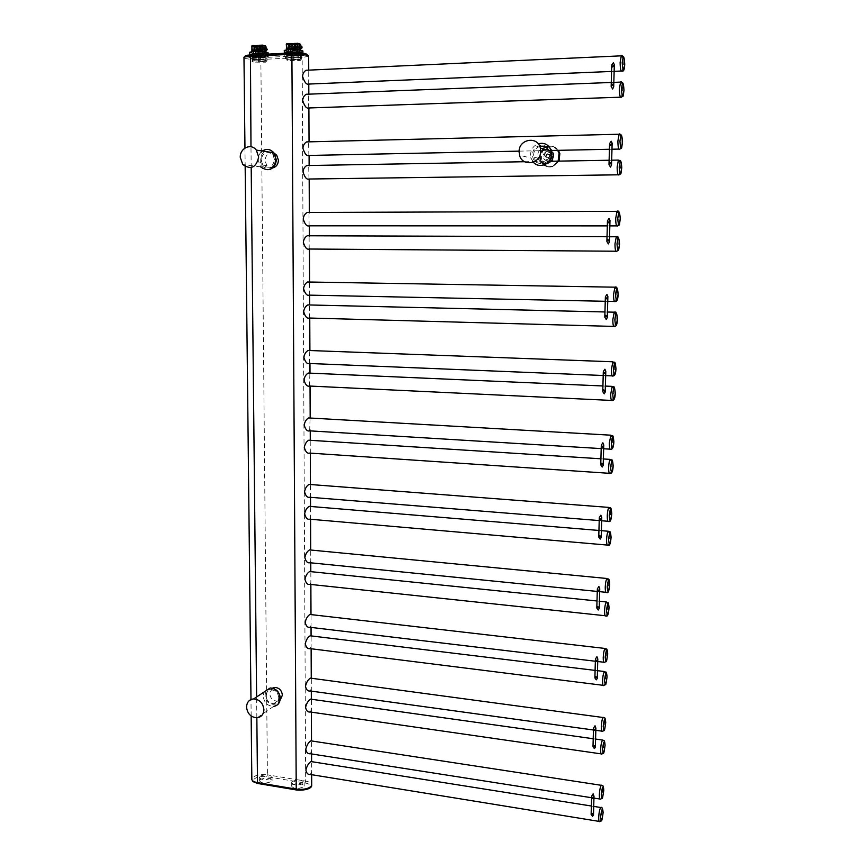 <?xml version="1.0" encoding="UTF-8"?>
<svg xmlns="http://www.w3.org/2000/svg" width="865" height="865" viewBox="0 0 865 865"><rect width="100%" height="100%" fill="white"/><g stroke="black" fill="none" stroke-linecap="round" stroke-linejoin="round"><path stroke-width="0.65" stroke-dasharray="4.33 3.24" d="M309.183 249.023L309.108 235.767M310.232 753.739L311.562 751.371L311.595 740.959M310.178 711.982L311.389 709.787L311.411 699.244M310.146 690.962L311.303 688.843L311.314 678.236M310.081 648.62L311.119 646.663L311.13 635.916M310.038 627.298L311.032 625.427L311.032 614.593M309.973 584.362L310.859 582.642L310.838 571.657M309.93 562.737L310.773 561.104L310.73 550.032M309.843 519.195L310.589 517.702L310.546 506.49M309.8 497.256L310.492 495.85L310.449 484.584M309.702 453.087L310.319 451.833L310.2 440.285M309.659 430.846L310.092 418.011M309.551 386.039L309.865 373.139M309.497 363.484L309.746 350.53M309.378 318.028L309.497 304.967M309.313 295.138L309.367 282.022M309.119 225.808L308.978 212.476M308.978 179.023L308.697 165.518M308.902 155.451L308.556 141.86M308.751 107.974L308.264 94.188M308.664 84.067L308.74 71.46L308.113 70.173M310.265 774.467L311.638 772.023L311.681 761.665M287.267 54.744L286.596 54.419C285.234 53.306 296.857 53.035 299.874 54.106L300.512 54.43C301.842 55.544 290.337 55.814 287.267 54.744M252.753 56.495L251.996 56.139C250.677 55.068 261.976 54.83 265.09 55.868L265.815 56.214C263.695 57.36 259.338 57.458 252.753 56.495M274.14 153.181C268.874 152.002 265.825 154.435 264.982 160.479L266.798 165.637L272.551 167.94M272.399 688.151L269.675 693.406C270.312 698.282 272.886 700.855 277.373 701.147L280.217 700.045M259.965 779.635C266.031 777.343 270.064 777.689 272.064 780.673L271.405 781.538C265.35 783.852 261.317 783.517 259.284 780.522L259.965 779.635M291.927 784.955C298.025 782.609 302.101 782.976 304.177 786.09L303.583 786.89C297.495 789.269 293.408 788.902 291.31 785.788L291.927 784.955M259.933 776.251C265.998 773.97 270.031 774.316 272.032 777.289L271.372 778.143C265.317 780.446 261.273 780.111 259.251 777.138L259.933 776.251M291.905 781.538C298.003 779.203 302.09 779.581 304.156 782.663L303.561 783.474C297.474 785.831 293.386 785.463 291.289 782.371L291.905 781.538M274.562 159.668L272.832 154.597C266.82 150.348 262.895 152.121 261.046 159.939L262.874 165.118C268.853 169.216 272.745 167.399 274.562 159.668M278.757 697.666C278.141 692.865 275.632 690.259 271.199 689.848C267.934 690.281 266.204 692.292 265.988 695.871C266.636 700.769 269.21 703.364 273.729 703.656C276.876 703.148 278.552 701.158 278.757 697.666M287.288 58.744L286.618 58.42C285.255 57.339 296.879 57.068 299.896 58.117L300.533 58.442C301.863 59.523 290.37 59.782 287.288 58.744M252.785 60.453L252.039 60.107C250.72 59.058 262.009 58.82 265.133 59.836L265.847 60.182C263.728 61.296 259.37 61.393 252.785 60.453M546.604 163.626C542.42 164.036 539.565 162.22 538.062 158.176L537.738 155.646C537.5 146.477 551.275 144.098 553.157 153.04M539.792 146.401C536.019 147.742 533.965 150.478 533.629 154.619L533.965 157.181C536.051 165.95 549.653 163.485 549.459 154.316L548.583 150.348M547.188 153.84C544.842 156.197 545.231 157.679 548.334 158.263C550.681 155.895 550.302 154.424 547.188 153.84M547.296 154.056L545.902 156.727L548.334 158.079L549.74 155.419L547.296 154.056M549.426 154.608L551.859 155.96L550.454 158.598C552.584 156.468 552.238 155.138 549.426 154.608L548.032 157.257L550.454 158.598C547.642 158.068 547.307 156.738 549.426 154.608M551.416 161.258L546.604 162.025L551.794 160.252M551.708 160.371L546.604 162.025M549.426 150.575L544.107 152.402L549.762 150.51M550.237 150.402L544.107 152.402M552.248 155.83L549.318 154.208L547.653 157.398L550.562 158.998L552.248 155.83L550.075 155.278L548.388 158.457L545.458 156.846L547.134 153.635L550.075 155.278M293.992 44.299L292.608 44.861L292.143 43.758L293.992 44.299L290.889 44.299L292.284 43.758L292.294 44.548L294.716 45.067L294.706 44.288L293.008 43.704L295.246 43.91L294.695 44.256L296.111 44.666L293.008 43.704M294.003 44.331L294.014 45.11L292.294 44.548M292.986 43.726L292.986 44.504M294.403 46.04L296.122 46.602L290.9 46.223L294.403 46.04L294.392 44.104M290.9 46.223L290.889 44.299M294.014 45.11L294.716 45.067M292.619 46.786L292.608 44.861M296.122 46.602L296.111 44.666M289.494 43.682C288.791 44.115 289.883 44.429 292.792 44.623L289.202 45.185L286.272 44.266M287.072 51.154C290.229 52.268 302.058 51.986 300.696 50.83L300.025 50.484C296.933 49.359 284.974 49.651 286.38 50.808L287.072 51.154M294.208 43.369L294.23 43.38C297.355 43.596 298.371 43.942 297.279 44.385L300.328 44.158L300.047 50.051L291.008 50.959L289.234 49.186L289.44 44.742L286.607 43.845M298.133 44.277L300.717 44.569L300.739 49.164M300.685 49.965L291.008 50.959M300.523 49.381L300.317 45.488M300.469 45.488L300.49 49.392L300.436 45.477M302.75 53.652L298.566 54.463L302.75 53.652L302.815 50.949M298.566 54.463L298.501 52.062L287.515 51.824L287.526 54.138L284.196 53.1L287.526 54.138M301.982 54.008L302.837 54.43C304.599 55.911 289.288 56.268 285.18 54.852L284.271 54.409C282.444 52.927 297.982 52.57 301.982 54.008M289.267 54.333L296.684 54.56L289.267 54.333L289.278 51.932L284.38 50.397M296.684 54.56L296.673 52.246L302.891 51.132M288.478 51.976L284.325 52.797M297.884 52.105L290.37 51.878M302.901 53.349L299.636 52.311M284.196 53.1L284.174 50.667M301.507 54.03C306.783 55.576 290.283 56.398 285.645 54.83C284.207 54.344 284.455 53.911 286.412 53.533L301.507 54.03M297.16 57.739C300.458 57.544 301.961 57.177 301.69 56.636L289.937 55.511C286.661 55.706 285.158 56.074 285.45 56.614L297.16 57.739M297.171 59.934L301.701 58.842C299.917 57.955 296.003 57.587 289.948 57.728C286.672 57.923 285.18 58.29 285.461 58.82L297.171 59.934M290.478 59.09C286.52 59.382 285.612 59.836 287.775 60.464L300.209 60.485C300.75 59.501 297.506 59.036 290.478 59.09M293.938 60.02L293.203 60.031L293.938 60.02M293.203 53.63L293.938 53.176L293.203 53.63M291.721 52.743L292.954 53.879L291.721 52.743M286.715 49.164L295.808 48.732M297.279 44.385L291.786 45.088L291.808 49.089L289.634 49.197L291.148 50.505L300.414 50.473M286.802 54.776L299.679 55.176L300.339 54.084C296.414 52.722 282.12 53.457 286.802 54.776M286.921 54.765C290.164 55.89 302.307 55.598 300.901 54.43L300.22 54.095C297.041 52.96 284.769 53.241 286.207 54.419L286.921 54.765M300.22 54.203L300.901 54.538L300.371 55.079C296.771 55.771 292.543 55.76 287.699 55.068L286.207 54.517C284.769 53.349 297.041 53.068 300.22 54.203M259.349 46.159L257.997 46.71L257.456 45.629L259.349 46.159L256.202 46.159L257.575 45.629L257.575 46.407L260.062 46.915L260.051 46.148L261.435 46.526L260.051 46.148M258.267 46.364L258.278 45.575L260.041 46.115M259.37 46.18L259.37 46.959L257.575 46.407M259.651 47.889L261.446 48.429L258.019 48.613L256.224 48.062L259.651 47.889L259.641 45.975M256.224 48.062L256.202 46.159M259.37 46.959L260.062 46.915M258.019 48.613L257.997 46.71M261.446 48.429L261.435 46.526M254.775 45.564C254.202 45.986 255.348 46.288 258.224 46.483L254.71 47.034L251.65 46.094M252.548 52.938C255.813 54.019 267.296 53.771 265.977 52.646L265.231 52.289C262.03 51.197 250.418 51.446 251.769 52.57L252.548 52.938M259.424 45.25L259.413 45.25C262.549 45.467 263.62 45.802 262.614 46.245L265.587 46.018L265.382 51.846L256.537 52.743L254.743 50.992L254.926 46.591L252.029 45.726M265.988 47.272L266.02 50.905M265.966 51.878L256.537 52.743M265.76 51.165L265.598 47.326M265.469 47.348L265.728 51.176L265.652 47.337M268.063 55.414L264.074 56.203L268.063 55.414L268.063 52.743M264.074 56.203L263.998 53.835L253.077 53.598L253.099 55.879L249.628 54.873L253.099 55.879M265.793 54.268L268.161 55.122L268.15 54.138M267.155 55.771L268.118 56.225C269.826 57.652 254.948 57.966 250.699 56.603L249.693 56.128C247.931 54.69 263.014 54.376 267.155 55.771M254.861 56.084L262.236 56.301L254.861 56.084L254.851 53.706L249.747 52.203M262.236 56.301L262.214 54.008L268.15 52.992M253.661 53.771L249.704 54.581M262.982 53.9L255.521 53.673M268.161 55.122L264.755 54.095M249.628 54.873L249.585 52.43M266.701 55.793C272.183 57.306 256.018 58.117 251.164 56.582C249.628 56.095 249.834 55.663 251.791 55.284L266.701 55.793M262.679 59.447C265.815 59.263 267.253 58.917 266.982 58.398L255.143 57.263C252.018 57.458 250.59 57.804 250.861 58.312L262.679 59.447M262.701 61.62L267.004 60.582C265.187 59.696 261.241 59.317 255.164 59.458C252.039 59.642 250.612 59.988 250.882 60.496L262.701 61.62M255.716 60.81C251.931 61.08 251.077 61.512 253.164 62.129L265.533 62.194C266.02 61.22 262.755 60.755 255.716 60.81M259.305 61.718L258.581 61.729L259.305 61.718M258.559 55.403L259.284 54.938L258.559 55.403M257.067 54.517L258.332 55.641L257.067 54.517M252.256 51.024L260.971 50.548M262.614 46.245L257.24 46.937L257.273 50.884L255.143 51.003L256.656 52.3L265.75 52.268M263.447 46.137L265.587 46.018M252.288 56.517L265.014 56.928L265.555 55.847C261.425 54.517 247.433 55.23 252.288 56.517M252.407 56.517C255.759 57.598 267.555 57.349 266.204 56.214L265.436 55.857C262.149 54.755 250.223 55.003 251.607 56.139L252.407 56.517M265.436 55.955L266.204 56.322L265.685 56.841L251.607 56.247C250.223 55.111 262.149 54.863 265.436 55.955M616.669 225.884L617.664 225.884L618.972 218.791L618.616 213.168M615.912 251.218L616.907 251.218L618.248 244.038L617.902 238.578M305.042 783.02C316.049 784.598 307.637 791.94 296.879 789.961L258.192 783.474C247.379 781.819 256.505 774.77 266.766 776.694L305.042 783.02L305.659 781.127C309.065 781.733 311.076 782.793 311.692 784.285M266.766 776.694L267.404 774.835L305.659 781.127L302.166 57.447L260.862 59.49C252.234 59.696 246.601 59.144 243.984 57.858L243.919 57.533M308.675 56.279L302.166 57.447L301.485 55.641L260.138 57.717C249.077 58.355 239.097 55.511 250.763 54.982M599.131 821.393L599.91 821.523C601.002 819.717 601.672 816.463 601.932 811.759L601.597 807.813M599.78 799.001L600.58 799.13C601.662 797.346 602.321 794.124 602.581 789.475L602.224 785.442M601.088 753.869L601.932 753.988C602.981 752.258 603.629 749.112 603.867 744.581L603.489 740.364M601.759 731.13L602.602 731.249C603.64 729.541 604.278 726.438 604.516 721.951L604.127 717.647M603.1 685.318L603.975 685.426C604.981 683.761 605.608 680.744 605.824 676.365L605.749 673.586M603.77 662.233L604.667 662.341C605.662 660.698 606.268 657.714 606.484 653.389L606.397 650.48M605.132 615.729L606.051 615.826C607.025 614.226 607.608 611.317 607.814 607.089L607.706 603.911M605.824 592.287L606.754 592.384C607.706 590.806 608.29 587.941 608.484 583.767L608.365 580.447M607.208 545.058L608.16 545.145C609.09 543.62 609.641 540.82 609.836 536.743L609.695 533.154M607.911 521.26L608.874 521.336C609.782 519.833 610.333 517.075 610.517 513.053L610.366 509.312M609.328 473.306L610.301 473.371C611.187 471.912 611.706 469.219 611.89 465.294L611.706 461.261M610.041 449.14L611.025 449.195L612.582 441.226L612.377 437.041M611.479 400.43L612.474 400.473L613.977 392.71L613.739 388.223M612.215 375.886L613.209 375.918L614.68 368.263L614.431 363.614M613.674 326.408L614.68 326.429L616.096 318.969L615.804 314.006M614.42 301.474L615.415 301.496L616.81 294.122L616.507 288.996M618.183 174.817L619.178 174.806L620.432 167.897L620.032 161.917M618.951 149.083L619.935 149.061L621.167 142.238L620.756 136.086M620.508 97.194L621.47 97.161L622.659 90.511L622.205 83.992M621.286 71.038L622.249 71.006L623.405 64.432L622.93 57.728M306.361 55.003L301.485 55.641M260.138 57.717L260.862 59.49L267.404 774.835C259.403 774.11 254.213 775.375 251.834 778.63L252.407 780.554M256.84 717.809L256.624 696.941M251.196 167.583L250.98 146.78M272.01 152.5L275.427 159.657C275.859 170.838 259.9 171.086 260.181 159.949C260.354 155.819 262.138 153.008 265.533 151.516M279.579 697.785C279.979 707.786 264.895 705.613 265.166 695.752C264.712 685.783 279.828 687.859 279.579 697.785M270.269 169.302C266.636 170.578 263.403 169.756 260.549 166.826L258.084 159.874C258.148 156.111 259.554 153.159 262.3 151.018M278.022 704.305L273.567 706.413C267.523 706.045 264.063 702.585 263.187 696.022L264.052 692.043M550.475 154.294C550.627 166.404 531.943 166.696 532.624 154.64C532.397 142.584 551.146 142.141 550.475 154.294M533.348 162.209L531.002 158.025L530.548 154.554C530.926 149.31 533.478 145.709 538.192 143.763M551.773 154.749C547.707 150.272 545.047 151.137 543.771 157.354C547.815 161.831 550.475 160.966 551.773 154.749M552.184 154.651C550.875 148.758 541.76 151.753 543.48 157.484C544.766 163.355 553.892 160.403 552.184 154.651M557.709 150.337C554.962 146.639 551.362 145.396 546.929 146.585C541.317 149.072 539.003 153.408 539.998 159.582C545.058 168.524 551.102 169.043 558.152 161.139M558.303 161.139L552.13 166.502C546.302 167.767 542.269 165.583 540.041 159.939L539.955 159.625C538.96 153.397 541.285 149.018 546.95 146.499C551.448 145.298 555.092 146.574 557.86 150.337C555.071 146.585 551.438 145.309 546.929 146.509C541.274 149.029 538.949 153.397 539.955 159.625L540.722 160.101C542.95 165.734 546.972 167.918 552.789 166.653L559.039 161.117L552.854 166.61C547.048 167.886 543.004 165.712 540.722 160.101C539.533 153.765 541.836 149.299 547.621 146.682C552.021 145.493 555.6 146.715 558.379 150.326M557.752 150.337C555.135 147.277 551.881 146.293 547.988 147.364C536.354 150.715 541.414 170.232 552.832 166.08C559.233 162.89 561.093 157.96 558.412 151.299M291.959 45.91C288.953 46.461 289.98 46.797 295.052 46.915C298.079 46.364 297.052 46.029 291.959 45.91M291.786 45.445L289.634 46.007L295.225 46.569L297.376 46.007L291.786 45.445M295.214 44.969L297.376 44.407L291.775 43.834L289.624 44.396L295.214 44.969M292.792 44.623L292.748 49.078L291.808 49.089L292.338 50.451M298.847 50.105L298.306 44.731L297.625 44.818L297.647 48.829L292.748 49.078L292.565 50.451M300.739 48.581L297.647 48.829L298.674 50.127M291.613 44.634L289.613 45.196L289.234 49.186M284.261 50.7L287.569 51.738M296.663 52.16L289.278 51.932M298.501 52.062L302.664 51.251M301.928 47.661L300.577 45.607L297.43 47.824M300.674 45.402L302.155 47.629M288.359 49.11L289.137 48.764M257.219 47.759C254.332 48.299 255.413 48.624 260.452 48.743C263.349 48.202 262.268 47.878 257.219 47.759M257.035 47.305L254.991 47.835L260.625 48.397L262.679 47.867L257.035 47.305M260.614 46.818L262.657 46.277L257.013 45.704L254.97 46.245L260.614 46.818M258.224 46.483L258.203 50.884L257.273 50.884L257.824 52.235M264.203 51.9L263.63 46.591L262.96 46.678L262.992 50.635L258.203 50.884L258.062 52.235M266.02 50.397L262.992 50.635L264.041 51.922M257.056 46.483L255.11 47.045L254.743 50.992M249.682 52.495L253.142 53.511M262.203 53.922L254.851 53.706M263.998 53.835L267.966 53.035M267.09 49.5L265.728 47.478L262.571 49.716M265.847 47.251L267.328 49.435M253.661 50.927L254.451 50.581M607.025 236.729L609.533 236.74M311.649 774.694L311.638 772.023M311.562 753.945L311.562 751.371M311.389 712.154L311.389 709.787M311.303 691.124L311.303 688.843M311.13 648.75L311.119 646.663M311.043 627.417L311.032 625.427M310.859 584.459L310.859 582.642M310.773 562.823L310.773 561.104M310.589 519.26L310.589 517.702M310.503 497.321L310.492 495.85M310.319 453.13L310.319 451.833M310.232 430.878L310.221 429.656M310.038 386.071L310.038 384.99M309.951 363.495L309.94 362.5M309.757 318.039L309.757 317.174M309.659 295.149L309.659 294.349M309.616 282.585L309.605 282.022M309.475 249.034L309.475 248.363M309.421 236.48L309.421 235.777M309.378 225.808L309.378 225.203M309.324 213.255L309.324 212.466M309.129 166.458L309.129 165.507M309.032 142.887L309.032 141.849M308.837 95.388L308.827 94.166M308.74 71.46L308.729 70.141M591.368 806.018L593.714 806.396M591.595 797.725L593.941 798.092M593.217 738.742L595.585 739.067M593.455 729.995L595.823 730.32M595.098 670.397L597.488 670.689M595.347 661.238L597.737 661.52M597.001 600.98L599.413 601.229M597.272 591.433L599.683 591.671M598.948 530.461L601.37 530.656M599.218 520.568L601.651 520.762M600.916 458.796L603.37 458.958M601.197 448.6L603.651 448.751M602.916 385.974L605.392 386.082M603.208 375.507L605.684 375.615M604.959 311.962L607.446 312.016M605.251 301.279L607.738 301.334M607.327 225.884L609.836 225.884M524.633 161.723L550.951 161.258M609.133 160.241L611.663 160.198M519.097 151.137L549.199 150.521M549.794 150.51L551.156 150.478M609.425 149.277L611.966 149.223M611.263 82.467L613.826 82.37M611.566 71.449L614.128 71.341M251.153 715.993L250.98 699.526M245.163 166.577L244.957 148.023M272.032 777.289L272.064 780.673M259.251 777.138L259.284 780.522M304.156 782.663L304.177 786.09M291.289 782.371L291.31 785.788M275.211 154.954L272.832 154.597M266.798 165.637L262.874 165.118M273.362 688.421L271.199 689.848M277.373 701.147L273.729 703.656M260.549 166.826L242.795 164.534M273.567 706.413L257.132 717.788M286.618 58.42L286.596 54.419M300.533 58.442L300.512 54.43M252.039 60.107L251.996 56.139M265.847 60.182L265.815 56.214M551.621 152.629L549.189 151.981M538.062 158.176L533.965 157.181M546.15 163.907C539.252 166.891 534.202 164.934 531.002 158.025L519.551 155.289M591.617 796.946L591.638 796.211M593.487 728.881L593.509 728.168M595.39 659.757L595.401 659.054M597.315 589.562L597.337 588.86M599.283 518.265L599.294 517.573M600.743 464.916L600.764 464.354M601.272 445.821L601.294 445.14M602.764 391.65L602.775 391.056M603.294 372.22L603.316 371.55M604.808 317.196L604.83 316.568M605.349 297.441L605.37 296.782M606.895 241.54L606.906 240.881M607.446 221.44L607.468 220.791M609.003 164.642L609.025 163.95M609.566 144.185L609.587 143.547M611.155 86.478L611.177 85.754M611.728 65.654L611.75 65.026M551.859 155.96L549.74 155.419M548.032 157.257L545.902 156.727M547.653 157.398L545.458 156.846M289.634 46.007C290.11 46.678 291.938 46.969 295.127 46.894L297.376 46.007L297.376 44.407L289.624 44.396L289.634 46.007M300.696 50.83L300.685 50.278M300.685 49.219L300.663 45.391M286.38 50.808L286.369 49.997M286.369 49.446L286.293 44.115M302.837 54.43L302.826 53.241M284.271 54.409L284.261 53.316M299.117 53.544L301.798 54.333C308.481 56.69 291.473 59.458 285.385 56.549C283.45 56.128 283.796 55.122 286.412 53.533M301.69 56.636L301.701 58.842M285.45 56.614L285.461 58.82M287.775 60.464L286.802 59.339M300.209 60.485L301.301 59.361M293.981 60.031L293.938 53.176M293.203 60.031L293.17 53.598M292.954 53.879L301.907 47.651M291.527 51.932L296.133 48.732M287.083 49.154L295.506 48.71M288.748 55.165L287.699 55.068M299.679 55.176L300.371 55.079M254.991 47.835C255.391 48.494 257.24 48.786 260.527 48.721L262.679 47.867L262.657 46.277L254.97 46.245L254.991 47.835M265.966 50.959L265.923 46.299M251.769 52.57L251.758 51.792M251.758 51.316L251.661 46.007M268.118 56.225L268.107 55.036M249.693 56.128L249.682 55.101M264.506 55.349L266.95 56.052C273.502 58.333 259.943 61.101 250.937 58.312C248.904 57.814 249.185 56.809 251.791 55.284M266.982 58.398L267.004 60.582M250.861 58.312L250.882 60.496M253.164 62.129L252.191 61.004M265.533 62.194L266.615 61.08M259.349 61.729L259.284 54.938M258.581 61.729L258.516 55.36M258.332 55.641L267.069 49.489M256.883 53.727L261.198 50.689M252.407 50.959L260.668 50.527M254.072 56.874L253.056 56.776M265.014 56.928L265.685 56.841"/><path stroke-width="1.3" d="M309.108 235.767L307.27 235.767C305.021 237.097 303.712 239.291 303.345 242.341C304.967 247.595 306.913 249.823 309.183 249.023L615.912 251.218M311.595 740.959L310.838 740.84C308.535 742.3 306.859 745.1 305.778 749.231C306.459 752.572 307.94 754.075 310.232 753.739L591.595 797.725M311.411 699.244L310.557 699.125C308.243 700.563 306.578 703.299 305.583 707.332C306.329 710.825 307.854 712.371 310.178 711.982L601.088 753.869M311.314 678.236L310.427 678.117C308.091 679.544 306.448 682.258 305.475 686.237C306.264 689.794 307.81 691.373 310.146 690.962L593.455 729.995M311.13 635.916L310.135 635.786C307.789 637.202 306.167 639.862 305.28 643.744C306.134 647.463 307.735 649.085 310.081 648.62L603.1 685.318M311.032 614.593L309.994 614.474C307.637 615.891 306.037 618.507 305.172 622.346C306.069 626.141 307.691 627.785 310.038 627.298L595.347 661.238M310.838 571.657L309.692 571.538C307.335 572.933 305.756 575.506 304.967 579.247C305.94 583.194 307.605 584.902 309.973 584.362L605.132 615.729M310.73 550.032L309.54 549.913C307.183 551.308 305.626 553.849 304.858 557.536C305.875 561.569 307.562 563.299 309.93 562.737L597.272 591.433M310.503 497.321L310.546 506.457L309.238 506.349C306.88 507.733 305.345 510.22 304.653 513.81C305.745 518.005 307.486 519.8 309.843 519.195L607.208 545.058M310.319 453.13L310.449 484.508L309.075 484.411C306.718 485.784 305.204 488.238 304.545 491.785C305.691 496.067 307.443 497.894 309.8 497.256L599.218 520.568M310.2 440.285L308.762 440.199C306.415 441.561 304.934 443.972 304.329 447.421C305.561 451.876 307.345 453.768 309.702 453.087L609.328 473.306M310.092 418.011L308.6 417.936C306.253 419.298 304.794 421.677 304.221 425.083C305.496 429.613 307.302 431.538 309.659 430.846L601.197 448.6M309.865 373.139L308.275 373.064C305.95 374.426 304.523 376.751 304.015 380.059C305.367 384.774 307.216 386.774 309.551 386.039L611.479 400.43M309.746 350.53L308.102 350.466C305.788 351.817 304.383 354.131 303.896 357.396C305.302 362.186 307.161 364.219 309.497 363.484L603.208 375.507M309.497 304.967L307.778 304.923C305.486 306.275 304.112 308.535 303.68 311.714C305.172 316.687 307.064 318.796 309.378 318.028L613.674 326.408M309.367 282.022L307.605 281.99C305.323 283.331 303.983 285.569 303.572 288.705C305.107 293.776 307.021 295.917 309.313 295.138L605.251 301.279M308.978 212.476L307.097 212.476C304.858 213.806 303.583 215.98 303.237 218.986C304.902 224.327 306.859 226.608 309.119 225.808L607.327 225.884M308.697 165.518L306.751 165.55C304.556 166.88 303.312 168.999 303.01 171.93C304.761 177.455 306.751 179.823 308.978 179.023L618.183 174.817M308.556 141.86L306.578 141.914C304.404 143.233 303.183 145.331 302.901 148.218C304.685 153.851 306.686 156.262 308.902 155.451L519.097 151.137M308.264 94.188L306.232 94.263C304.102 95.583 302.912 97.637 302.664 100.448C304.545 106.265 306.567 108.774 308.751 107.974L620.508 97.194M308.113 70.173L306.059 70.26C303.95 71.568 302.782 73.612 302.555 76.39C304.469 82.294 306.513 84.857 308.664 84.067L611.566 71.449M311.681 761.665L310.968 761.557C308.686 763.027 306.989 765.849 305.886 770.034C306.524 773.299 307.983 774.78 310.265 774.467L599.131 821.393M272.551 167.94C276.195 167.042 278.152 164.469 278.433 160.22L276.714 155.181L274.14 153.181M280.217 700.045L282.379 695.19C281.774 690.411 279.276 687.816 274.865 687.416L272.399 688.151M258.678 157.03L256.332 150.11C251.131 142.855 239.756 148.077 240.265 157.408L242.795 164.534C250.937 170.113 256.235 167.615 258.678 157.03M263.912 709.635C263.079 703.083 259.662 699.504 253.661 698.909C249.196 699.461 246.817 702.196 246.536 707.105C247.433 713.83 250.969 717.388 257.132 717.788C261.381 717.096 263.652 714.371 263.912 709.635M551.621 152.629L553.157 153.04L553.416 155.343C552.995 159.776 550.724 162.534 546.604 163.626M548.583 150.348C546.572 146.899 543.642 145.579 539.792 146.401M540.733 151.288L540.376 148.142C537.814 135.664 518.708 138.984 519.076 151.732L519.551 155.289C522.46 167.28 541.014 163.863 540.733 151.288M592.525 816.279L591.13 814.516L592.082 813.327L593.476 815.09L592.525 816.279M593.141 793.832L591.638 796.211L592.482 798.622L593.995 796.243L593.141 793.832M594.396 748.582L592.99 746.744L593.952 745.457L595.358 747.295L594.396 748.582M595.034 725.778L593.509 728.168L594.363 730.536L595.888 728.146L595.034 725.778M596.299 679.825L594.882 677.922L595.855 676.538L597.272 678.441L596.299 679.825M596.937 656.676L595.401 659.054L596.277 661.379L597.812 659L596.937 656.676M598.234 610.009L596.807 608.03L597.791 606.538L599.207 608.517L598.234 610.009M598.883 586.492L597.337 588.86L598.212 591.141L599.759 588.773L598.883 586.492M600.191 539.09L598.764 537.035L599.748 535.446L601.186 537.5L600.191 539.09M600.851 515.205L599.294 517.573L600.18 519.8L601.737 517.443L600.851 515.205M602.191 467.046L600.743 464.916L601.748 463.218L603.186 465.348L602.191 467.046M602.862 442.783L601.294 445.14L602.181 447.324L603.748 444.967L602.862 442.783M604.213 393.856L602.764 391.65L603.77 389.834L605.219 392.04L604.213 393.856M604.895 369.204L603.316 371.55L604.213 373.691L605.803 371.334L604.895 369.204M606.268 319.488L604.808 317.196L605.835 315.271L607.295 317.552L606.268 319.488M606.96 294.435L605.37 296.782L606.279 298.858L607.879 296.511L606.96 294.435M608.365 243.908L606.895 241.54L607.922 239.486L609.393 241.865L608.365 243.908M609.068 218.445L607.468 220.791L608.387 222.813L609.987 220.478L609.068 218.445M610.485 167.096L609.003 164.642L610.052 162.469L611.533 164.923L610.485 167.096M611.209 141.222L609.587 143.547L610.517 145.525L612.139 143.19L611.209 141.222M612.647 89.019L611.155 86.478L612.215 84.175L613.707 86.727L612.647 89.019M613.382 62.713L611.75 65.026L612.69 66.951L614.323 64.626L613.382 62.713M551.794 160.252L552.735 160.036L551.416 161.258M552.735 160.036L551.708 160.371M300.739 49.164L300.685 49.965M300.317 45.488L300.004 45.131C298.814 45.315 298.825 46.894 300.025 49.878L300.523 49.381M300.588 45.542L301.982 47.607L301.939 46.732L300.588 45.542L301.907 47.824L300.079 45.629C299.128 46.775 299.16 48.083 300.155 49.554L302.058 47.835M295.808 48.732L297.852 47.64L297.517 43.272L300.663 44.407L300.663 45.391L300.004 45.131M288.791 43.726L286.293 44.115L286.618 49.565L296.079 49.078M302.837 53.241L299.636 52.311L299.56 49.9L302.891 51.132M302.901 53.252L302.891 51.024L299.56 49.9M284.325 52.797L288.478 51.976L288.456 49.64L290.359 49.543L290.37 51.878L297.884 52.105L297.874 49.77L290.359 49.478L284.304 50.473L284.325 52.797M288.521 49.565L297.852 49.694M284.336 50.408L288.488 49.575L284.185 50.776M295.981 48.721L297.441 47.629L297.419 43.596L295.225 43.715L295.246 47.748L297.852 47.64M295.938 48.721L286.618 49.565M289.526 43.65L286.488 44.191L287.083 49.154M266.02 50.905L265.966 51.878M265.187 46.991L265.187 46.991C263.966 47.175 263.987 48.743 265.231 51.684L265.76 51.165M267.328 49.435L265.241 47.489C264.279 48.635 264.322 49.932 265.35 51.37L267.231 49.662M265.815 47.283L267.274 49.5L265.469 47.348M260.971 50.548L263.003 49.478L262.96 45.488L265.923 46.299L265.988 47.272M251.975 45.715L251.964 51.381L261.219 50.894M268.128 52.776L262.949 51.511L255.499 51.294L255.521 53.673L262.982 53.9L262.949 51.522L268.15 52.992M268.15 54.138L268.139 52.819L264.733 51.781L264.755 54.095L265.793 54.268M253.694 51.381L249.704 52.214L249.704 54.581L253.661 53.771L253.64 51.457L264.722 51.738M249.585 52.43L253.661 51.392L249.607 52.57M252.029 45.726L254.094 45.607L254.029 49.91L262.592 49.467L262.852 45.175L265.923 46.299M259.413 45.25L262.852 45.175L260.408 45.596L260.203 50.505M261.122 50.548L263.003 49.478M261.089 50.548L251.964 51.381M254.451 50.581L254.656 45.856L259.435 45.261L251.856 46.05L252.256 51.024M618.616 213.168L617.005 211.341L615.696 218.434C615.739 224.294 616.388 226.781 617.664 225.884C620 223.624 618.853 228.155 620.281 218.758C619.643 211.028 618.799 210.93 617.729 218.477C618.356 226.197 619.199 226.284 620.259 218.748C619.837 212.498 618.745 210.022 617.005 211.341L307.097 212.476M616.994 243.962C617.632 251.574 618.475 251.596 619.524 244.038C618.908 236.426 618.064 236.394 616.994 243.962M614.972 243.952C615.015 249.693 615.653 252.115 616.907 251.218C619.243 248.947 618.097 253.575 619.545 244.038C619.156 237.972 618.086 235.55 616.312 236.761L614.972 243.952M617.902 238.578L616.312 236.761L609.533 236.74M311.692 784.285L311.703 785.388C309.367 788.631 304.221 789.875 296.23 789.118L291.894 54.246C300.544 54.03 306.134 54.571 308.675 55.847L308.675 56.279M601.597 807.813L600.732 807.51C599.64 809.305 598.969 812.559 598.71 817.284C598.677 820.809 599.077 822.226 599.91 821.523C602.137 819.944 601.424 823.707 603.132 812.57C602.775 808.407 601.964 806.721 600.732 807.51L593.714 806.396M603.121 812.613C602.483 807.337 601.651 808.775 600.613 816.906C601.262 822.161 602.094 820.723 603.121 812.613M601.262 794.438C601.91 799.779 602.743 798.395 603.759 790.296C603.121 784.933 602.289 786.317 601.262 794.438M599.348 794.794C599.315 798.395 599.726 799.833 600.58 799.13C602.797 797.595 602.116 801.174 603.781 790.264C603.283 783.733 602.689 786.577 601.337 785.139C600.267 786.912 599.596 790.134 599.348 794.794M602.224 785.442L310.838 740.84M603.489 740.364L602.57 740.051C601.521 741.781 600.872 744.916 600.634 749.468C600.602 753.22 601.034 754.734 601.932 753.988C604.138 752.55 603.5 755.761 605.078 745.295C604.494 738.342 603.954 741.619 602.57 740.051L595.585 739.067M605.057 745.338C604.43 739.791 603.586 741.067 602.559 749.144C603.197 754.658 604.029 753.393 605.057 745.338M603.208 726.319C603.857 731.931 604.689 730.72 605.716 722.675C605.078 717.053 604.246 718.264 603.208 726.319M601.283 726.632C601.251 730.471 601.694 732.006 602.602 731.249C604.819 729.855 604.192 732.893 605.738 722.643C605.132 715.506 604.559 718.923 603.186 717.334C602.148 719.031 601.521 722.134 601.283 726.632M604.127 717.647L310.427 678.117M605.749 673.586L604.43 671.532C603.424 673.197 602.808 676.214 602.581 680.614C602.559 684.604 603.024 686.215 603.975 685.426C606.387 683.231 605.208 688.367 607.046 676.992C606.408 669.532 605.814 673.175 604.43 671.532L597.488 670.689M607.035 677.025C606.397 671.208 605.565 672.31 604.527 680.333C605.165 686.118 605.997 685.015 607.035 677.025M605.186 657.151C605.824 663.033 606.668 661.995 607.695 654.016C607.068 648.112 606.224 649.161 605.186 657.151M603.24 657.422C603.219 661.498 603.694 663.141 604.667 662.341C607.068 660.179 605.922 665.163 607.717 653.983C607.025 646.274 606.452 650.166 605.067 648.458C604.073 650.091 603.467 653.075 603.24 657.422M606.397 650.48L605.067 648.458L309.994 614.474M607.706 603.911L606.333 601.943C605.37 603.532 604.776 606.441 604.57 610.668C604.559 614.929 605.046 616.648 606.051 615.826C607.479 617.08 608.484 614.355 609.057 607.63C608.268 599.683 607.944 603.759 606.333 601.943L599.413 601.229M609.036 607.652C608.398 601.564 607.565 602.494 606.516 610.441C607.165 616.507 607.998 615.577 609.036 607.652M607.198 586.902C607.836 593.066 608.668 592.201 609.706 584.286C609.079 578.101 608.236 578.977 607.198 586.902M605.24 587.119C605.23 591.465 605.727 593.217 606.754 592.384C608.192 593.585 609.176 590.882 609.728 584.264C608.906 576.09 608.592 580.361 606.971 578.49C606.019 580.058 605.446 582.934 605.24 587.119M608.365 580.447L606.971 578.49L309.54 549.913M609.695 533.154L608.257 531.229C607.338 532.754 606.776 535.554 606.581 539.641C606.581 544.161 607.1 545.999 608.16 545.145C609.609 546.248 610.593 543.598 611.09 537.176C610.182 528.537 609.89 533.208 608.257 531.229L601.37 530.656M611.068 537.197C610.441 530.818 609.598 531.575 608.549 539.446C609.187 545.815 610.03 545.058 611.068 537.197M609.23 515.54C609.868 521.995 610.712 521.303 611.75 513.464C611.123 506.987 610.279 507.679 609.23 515.54M607.262 515.713C607.262 520.33 607.792 522.211 608.874 521.336C610.333 522.395 611.296 519.768 611.771 513.453C610.82 504.565 610.549 509.442 608.906 507.409C607.998 508.912 607.457 511.68 607.262 515.713M610.366 509.312L608.906 507.409L309.075 484.411M611.706 461.261L610.214 459.391C609.338 460.84 608.809 463.543 608.636 467.478C608.636 472.29 609.187 474.247 610.301 473.371C612.042 473.414 612.993 470.83 613.155 465.619C612.279 456.785 611.815 461.196 610.214 459.391L603.37 458.958M613.134 465.64C612.507 458.958 611.663 459.531 610.614 467.338C611.252 473.998 612.085 473.425 613.134 465.64M611.306 443.042C611.944 449.8 612.788 449.303 613.826 441.528C613.199 434.76 612.366 435.257 611.306 443.042M609.328 443.161C609.328 448.07 609.89 450.081 611.025 449.195C612.766 449.227 613.707 446.675 613.847 441.518C612.928 432.414 612.485 437.052 610.874 435.182L609.328 443.161M612.377 437.041L610.874 435.182L308.6 417.936M613.739 388.223L612.215 386.385L610.712 394.159C610.722 399.262 611.317 401.371 612.474 400.473C614.237 400.387 615.156 397.878 615.253 392.926C614.604 385.963 613.761 386.341 612.712 394.072C613.339 401.036 614.182 400.657 615.231 392.937C614.269 383.39 613.826 388.309 612.215 386.385L605.392 386.082M613.415 369.387C614.053 376.459 614.885 376.145 615.934 368.458C615.318 361.365 614.474 361.678 613.415 369.387M611.414 369.452C611.425 374.664 612.031 376.826 613.209 375.918C614.95 375.843 615.869 373.345 615.956 368.447C614.929 358.64 614.507 363.765 612.885 361.786L611.414 369.452M614.431 363.614L612.885 361.786L308.102 350.466M615.804 314.006L614.237 312.179L612.831 319.661C612.852 325.078 613.469 327.338 614.68 326.429C616.41 326.354 617.307 323.899 617.383 319.077C617.123 313.595 616.075 311.303 614.237 312.179L607.446 312.016M617.361 319.088C616.745 311.789 615.902 311.973 614.831 319.618C615.469 326.905 616.312 326.721 617.361 319.088M615.556 294.543C616.183 301.928 617.026 301.82 618.086 294.197C617.459 286.802 616.615 286.91 615.556 294.543M613.545 294.554C613.566 300.079 614.193 302.393 615.415 301.496C617.145 301.398 618.043 298.966 618.097 294.197C617.794 288.521 616.734 286.185 614.929 287.18L613.545 294.554M616.507 288.996L614.929 287.18L307.605 281.99M620.032 161.917L618.41 160.079L617.156 166.999C617.21 173.087 617.88 175.681 619.178 174.806C621.535 172.546 620.378 176.903 621.751 167.778C621.243 158.587 620.108 161.106 618.41 160.079L611.663 160.198M621.73 167.778C621.113 159.82 620.27 159.593 619.199 167.075C619.827 175.011 620.67 175.249 621.73 167.778M619.935 141.157C620.562 149.213 621.405 149.526 622.476 142.076C621.859 134.01 621.016 133.707 619.935 141.157M617.891 141.06C617.945 147.266 618.626 149.937 619.935 149.061C622.292 146.812 621.146 151.072 622.486 142.087C621.924 132.529 620.821 135.34 619.124 134.237L617.891 141.06M620.756 136.086C620.302 134.032 619.762 133.415 619.124 134.237L306.578 141.914M622.205 83.992C621.74 81.916 621.189 81.299 620.562 82.11L619.383 88.771C619.437 95.215 620.14 98.005 621.47 97.161C623.849 94.923 622.692 98.988 623.989 90.274C623.351 81.97 622.508 81.515 621.427 88.911C622.054 97.194 622.897 97.648 623.968 90.263C623.438 80.272 622.151 83.17 620.562 82.11L613.826 82.37M622.184 62.561C622.811 70.973 623.654 71.492 624.725 64.14C624.108 55.728 623.265 55.209 622.184 62.561M620.129 62.41C620.194 68.973 620.897 71.838 622.249 71.006C623.697 71.654 624.519 69.362 624.735 64.151C624.13 53.771 622.887 56.971 621.286 55.836L620.129 62.41M622.93 57.728C622.454 55.641 621.913 55.014 621.286 55.836L306.059 70.26M306.361 55.003C307.789 53.511 303.193 52.787 292.575 52.841L291.894 54.246L250.05 56.366C245.606 56.636 243.584 57.133 243.984 57.858L244.957 148.023M243.919 57.533C244.546 55.793 246.72 54.96 250.45 55.046L292.37 52.852M308.729 70.141L308.675 55.847C305.821 53.273 300.36 52.289 292.284 52.906L250.45 55.046L250.98 146.78M311.649 774.694L311.703 785.388C312.092 787.258 308.026 790.761 296.782 790.026L296.23 789.118L257.51 782.63L256.84 717.809M256.624 696.941L251.196 167.583M296.446 789.972L258.084 783.539L257.51 782.63C253.391 781.83 251.499 780.5 251.834 778.63L251.153 715.993M265.533 151.516L272.01 152.5M262.3 151.018C266.528 148.423 270.367 149.018 273.827 152.781L276.119 159.528C273.697 169.832 268.507 172.265 260.549 166.826M264.052 692.043L270.194 687.989C276.076 688.551 279.427 692.032 280.228 698.423C279.957 703.061 277.741 705.721 273.567 706.413M538.192 143.763C544.636 142.271 549.015 144.715 551.329 151.094L551.665 154.143C551.87 163.799 539.187 169.313 533.348 162.209M558.152 161.139L559.049 153.386L557.709 150.337M558.379 150.326L559.85 153.602L559.071 161.117L559.85 153.602L557.849 150.337L559.201 153.429L558.303 161.139M558.412 151.299L557.752 150.337M295.343 43.38L289.364 43.985L294.273 43.715L294.295 47.748L295.246 47.748L295.019 48.678M297.538 43.261L294.273 43.715L297.722 43.293L300.717 44.569M300.328 44.158L297.679 43.261M288.575 48.84L289.386 48.008L289.364 43.985L288.672 44.072L288.705 48.094L286.304 48.256M289.137 48.764L289.386 48.008L294.295 47.748L294.381 48.645M259.435 45.261L262.679 45.131M265.587 46.018L262.809 45.142M252.029 45.704L254.115 45.596M265.739 47.445L267.09 49.5M253.91 50.646L254.029 49.91L251.683 50.073M260.506 45.261L259.468 45.596L259.587 50.473M307.27 235.767L607.025 236.729M311.595 761.427L311.562 753.945M311.508 740.732L311.389 712.154M311.335 699.039L311.303 691.124M311.249 678.041L311.13 648.75M311.076 635.764L311.043 627.417M310.989 614.474L310.859 584.459M310.816 571.592L310.773 562.823M310.719 549.989L310.589 519.26M310.265 440.296L310.232 430.878M310.178 418.022L310.038 386.071M309.984 373.139L309.951 363.495M309.897 350.53L309.757 318.039M309.702 304.977L309.659 295.149M309.605 282.022L309.475 249.034M309.421 235.777L309.378 225.808M309.324 212.466L309.183 179.012M309.129 165.507L309.086 155.451M309.032 141.849L308.892 107.974M308.827 94.166L308.783 84.056M310.968 761.557L591.368 806.018M593.941 798.092L599.78 799.001M310.557 699.125L593.217 738.742M595.823 730.32L601.759 731.13M310.135 635.786L595.098 670.397M597.737 661.52L603.77 662.233M309.692 571.538L597.001 600.98M599.683 591.671L605.824 592.287M309.238 506.349L598.948 530.461M601.651 520.762L607.911 521.26M308.762 440.199L600.916 458.796M603.651 448.751L610.041 449.14M308.275 373.064L602.916 385.974M605.684 375.615L612.215 375.886M307.778 304.923L604.959 311.962M607.738 301.334L614.42 301.474M609.836 225.884L616.669 225.884M306.751 165.55L524.633 161.723M550.951 161.258L609.133 160.241M549.199 150.521L549.794 150.51M551.156 150.478L609.425 149.277M611.966 149.223L618.951 149.083M306.232 94.263L611.263 82.467M614.128 71.341L621.286 71.038M250.98 699.526L245.163 166.577M257.738 783.474C253.586 782.079 251.812 781.106 252.407 780.554M276.714 155.181L275.211 154.954M274.865 687.416L273.362 688.421M256.332 150.11L273.827 152.781L276.27 159.56C276.108 164.242 274.108 167.486 270.269 169.302M278.022 704.305L280.379 698.26C279.59 691.892 276.195 688.464 270.194 687.989L253.661 698.909M540.376 148.142L551.329 151.094L551.708 154.154C551.492 158.414 549.643 161.669 546.15 163.907M591.141 814.084L591.617 796.946M593.476 815.09L593.995 796.243M593.012 746.29L593.487 728.881M595.358 747.295L595.888 728.146M594.904 677.446L595.39 659.757M597.272 678.441L597.812 659M596.828 607.522L597.315 589.562M599.207 608.517L599.759 588.773M598.775 536.505L599.283 518.265M601.186 537.5L601.737 517.443M600.764 464.354L601.272 445.821M603.186 465.348L603.748 444.967M602.775 391.056L603.294 372.22M605.219 392.04L605.803 371.334M604.83 316.568L605.349 297.441M607.295 317.552L607.879 296.511M606.906 240.881L607.446 221.44M609.393 241.865L609.987 220.478M609.025 163.95L609.566 144.185M611.533 164.923L612.139 143.19M611.177 85.754L611.728 65.654M613.707 86.727L614.323 64.626M300.685 50.278L300.685 49.219M286.369 49.997L286.369 49.446M299.593 49.91L290.359 49.478M302.88 50.981L299.614 49.932M296.133 48.732L297.43 47.824M286.585 43.856L289.494 43.682M286.715 49.164L286.715 49.305C288.564 48.645 291.656 48.462 296.003 48.743L295.506 48.71M265.977 52.116L265.966 50.959M262.949 51.511L255.499 51.294M261.198 50.689L262.571 49.716M252.407 50.959L252.039 51.122C253.78 50.473 256.808 50.289 261.154 50.57L260.668 50.527"/></g></svg>
